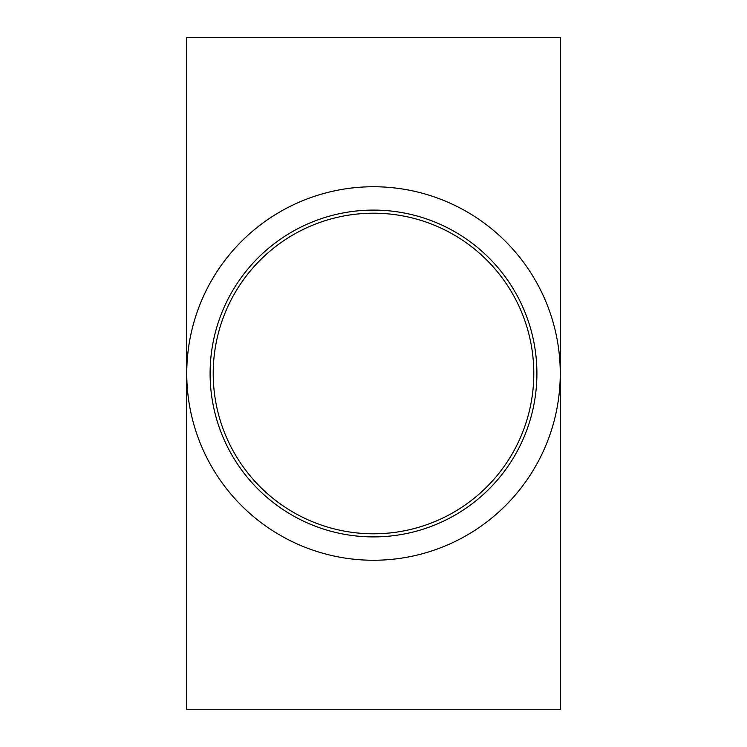 <?xml version="1.0" encoding="UTF-8"?>
<svg xmlns="http://www.w3.org/2000/svg" width="747" height="747" viewBox="0 0 747 747"><rect width="100%" height="100%" fill="white"/><g stroke="black" fill="none" stroke-linecap="round" stroke-linejoin="round"><path stroke-width="1.12" d="M533.797 373.5A160.297 160.297 0 0 1 293.356 512.321A160.297 160.297 0 0 1 293.356 234.679A160.297 160.297 0 0 1 533.797 373.5M536.906 373.5A163.406 163.406 0 0 1 291.797 515.01A163.406 163.406 0 0 1 291.797 231.99A163.406 163.406 0 0 1 536.906 373.5M186.75 373.5A186.75 186.75 0 0 0 466.875 535.235A186.75 186.75 0 0 0 466.875 211.765A186.75 186.75 0 0 0 186.75 373.5L186.75 709.65L560.25 709.65L560.25 37.35L186.75 37.35L186.75 373.5"/></g></svg>
